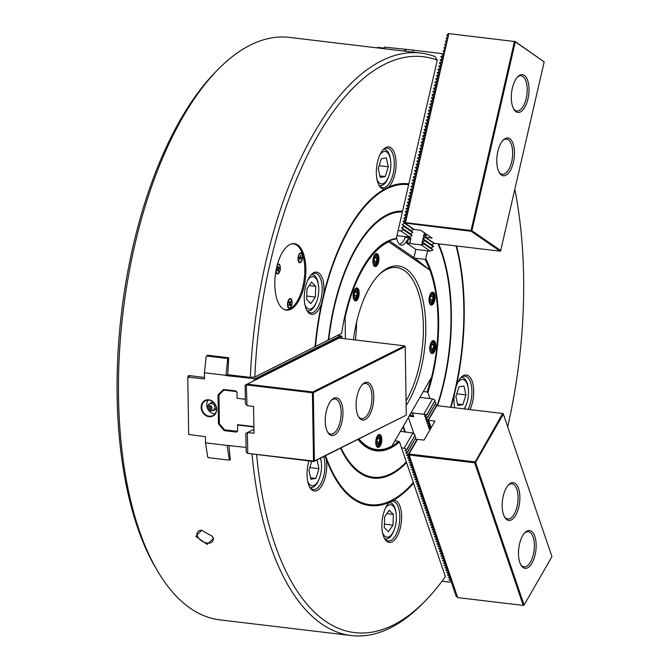 <?xml version="1.0" encoding="UTF-8"?>
<svg xmlns="http://www.w3.org/2000/svg" width="669" height="669" viewBox="0 0 669 669"><rect width="100%" height="100%" fill="white"/><g stroke="black" fill="none" stroke-linecap="round" stroke-linejoin="round"><path stroke-width="1" d="M413.877 433.721L408.366 417.531M409.144 416.177L413.735 416.72A14.166 6.406 96.8 0 0 413.3 416.059L411.142 415.8L409.478 414.763M384.349 47.131L413.25 50.108L384.349 47.131L383.989 48.695M399.652 244.394L402.83 242.002A14.166 6.406 96.8 0 0 405.046 237.503L410.933 238.206L409.704 243.533L406.267 242.839L415.834 249.412L430.242 251.134L421.177 244.904L409.704 243.533M207.131 355.866A293.298 132.688 -83.2 0 1 207.181 355.206L228.739 357.781A293.298 132.688 96.8 0 0 228.673 358.726A293.298 132.688 96.8 0 0 227.811 374.255L228.188 374.749L250.34 377.383A293.298 132.688 96.8 0 1 381.589 60.779A293.298 132.688 96.8 0 1 420.784 53.077A293.298 132.688 96.8 0 1 435.059 56.572L437.267 60.118L408.851 183.858L408.065 184.209L408.65 184.728L402.596 211.07L401.818 211.429L402.395 211.948L396.299 238.515L395.555 239.117A106.254 48.068 96.8 0 0 387.987 241.308A106.254 48.068 96.8 0 0 375.284 250.532M188.441 376.697A293.298 132.688 -83.2 0 1 188.482 375.526L204.505 377.441M420.784 53.077L289.451 37.414A293.298 132.688 96.8 0 0 250.256 45.116A293.298 132.688 96.8 0 0 217.81 69.693L215.284 72.277A289.978 131.191 96.8 0 0 156.086 568.55L157.934 571.652A293.298 132.688 96.8 0 0 219.967 619.887L351.3 635.55A293.298 132.688 96.8 0 0 422.942 603.271L425.467 600.687A289.978 131.191 96.8 0 0 445.378 576.67L413.551 483.169L412.756 482.759M217.81 69.693A293.298 132.688 96.8 0 0 157.934 571.652M252.037 454.159A293.298 132.688 96.8 0 0 351.3 635.55M229.325 459.837L230.345 459.954A293.298 132.688 -83.2 0 1 230.253 459.085A293.298 132.688 -83.2 0 1 228.974 445.37M195.841 536.396L207.131 544.399L213.486 538.503L212.474 536.496L201.67 530.224L195.841 536.396M202.013 530.249A8.856 5.419 -150.1 0 0 197.422 532.273A8.856 5.419 -150.1 0 0 199.153 538.813A8.856 5.419 -150.1 0 0 207.273 543.077A8.856 5.419 -150.1 0 0 212.775 541.112A8.856 5.419 -150.1 0 0 212.249 536.162M289.844 244.536A33.483 15.144 96.8 0 0 274.9 279.935A33.483 15.144 96.8 0 0 286.391 310.148A33.483 15.144 96.8 0 0 305.399 278.697A33.483 15.144 96.8 0 0 294.318 243.658A33.483 15.144 96.8 0 0 289.844 244.536M313.794 272.684A21.249 9.617 96.8 0 0 311.445 274.466A21.249 9.617 96.8 0 0 307.104 310.834A21.249 9.617 96.8 0 0 321.63 303.4L323.612 294.745A21.249 9.617 96.8 0 0 313.794 272.684M306.737 310.173A19.919 9.015 96.8 0 0 310.583 312.866A19.919 9.015 96.8 0 0 321.889 294.151A19.919 9.015 96.8 0 0 315.3 273.303A19.919 9.015 96.8 0 0 312.64 273.83A19.919 9.015 96.8 0 0 310.934 275.018M402.395 211.948A133.482 60.386 96.8 0 0 328.755 339.852L341.683 333.363A106.915 48.369 96.8 0 1 375.535 250.273A106.915 48.369 96.8 0 1 396.299 238.515M413.944 257.665L415.834 249.412M410.933 238.206A14.166 6.406 -83.2 0 1 410.523 239.293L408.366 239.034L406.744 240.748A14.166 6.406 -83.2 0 1 401.308 245.122A14.166 6.406 -83.2 0 1 396.608 237.169M383.37 535.877A21.249 9.617 96.8 0 0 384.75 538.921A21.249 9.617 96.8 0 0 400.488 527.197A21.249 9.617 96.8 0 0 393.548 500.186L389.333 502.302A21.249 9.617 96.8 0 0 389.082 502.553A21.249 9.617 96.8 0 0 383.37 535.877M384.382 538.261A19.919 9.015 96.8 0 0 388.221 540.953A19.919 9.015 96.8 0 0 399.535 522.238A19.919 9.015 96.8 0 0 392.946 501.39A19.919 9.015 96.8 0 0 388.572 503.105M357.932 439.382A106.915 48.369 96.8 0 0 399.493 441.875L398.732 441.289A106.254 48.068 96.8 0 1 391.214 446.675A106.254 48.068 96.8 0 1 358.032 439.332M394.944 440.838L398.732 441.289M376.488 446.131A6.088 2.751 96.8 0 0 377.651 446.934A6.088 2.751 96.8 0 0 381.104 441.214A6.088 2.751 96.8 0 0 379.097 434.85A6.088 2.751 96.8 0 0 377.776 435.36M376.187 445.412A6.531 2.952 96.8 0 0 376.614 446.348A6.531 2.952 96.8 0 0 380.51 445.387A6.531 2.952 96.8 0 0 381.506 437.024A6.531 2.952 96.8 0 0 377.943 435.176A6.531 2.952 96.8 0 0 376.187 445.412M358.885 438.906A105.585 47.767 96.8 0 0 391.975 445.997L391.214 446.675M429.766 303.826A6.088 2.751 96.8 0 0 430.928 304.629A6.088 2.751 96.8 0 0 434.139 300.297A6.088 2.751 96.8 0 0 432.366 292.537A6.088 2.751 96.8 0 0 431.045 293.055M434.716 300.473A6.531 2.952 96.8 0 0 434.398 293.624A6.531 2.952 96.8 0 0 431.212 292.863A6.531 2.952 96.8 0 0 429.883 304.044A6.531 2.952 96.8 0 0 434.716 300.473M431.806 341.516A6.088 2.751 -83.2 0 1 433.127 341.006A6.088 2.751 -83.2 0 1 434.808 342.879A6.088 2.751 -83.2 0 1 434.683 349.586A6.088 2.751 -83.2 0 1 431.689 353.09A6.088 2.751 -83.2 0 1 430.527 352.287M435.377 342.62A6.531 2.952 -83.2 0 1 434.683 351.267A6.531 2.952 -83.2 0 1 430.644 352.504A6.531 2.952 -83.2 0 1 431.973 341.324A6.531 2.952 -83.2 0 1 435.377 342.62M387.987 241.308L429.891 270.192A105.585 47.767 -83.2 0 1 431.572 377.232L391.975 445.997M429.891 270.192L415.658 258.844L389.316 240.748M374.933 254.496A6.088 2.751 -83.2 0 1 376.254 253.986A6.088 2.751 -83.2 0 1 378.269 260.358A6.088 2.751 -83.2 0 1 374.807 266.078A6.088 2.751 -83.2 0 1 373.645 265.267M373.252 258.242A6.531 2.952 -83.2 0 1 375.1 254.312A6.531 2.952 -83.2 0 1 378.662 256.16A6.531 2.952 -83.2 0 1 377.667 264.531A6.531 2.952 -83.2 0 1 373.77 265.484A6.531 2.952 -83.2 0 1 373.252 258.242M353.868 299.62A6.088 2.751 96.8 0 0 355.03 300.423A6.088 2.751 96.8 0 0 358.492 294.703A6.088 2.751 96.8 0 0 356.477 288.339A6.088 2.751 96.8 0 0 355.665 288.498A6.088 2.751 96.8 0 0 355.155 288.849M356.05 288.113A6.531 2.952 96.8 0 0 355.323 288.665A6.531 2.952 96.8 0 0 353.993 299.837A6.531 2.952 96.8 0 0 358.969 295.556A6.531 2.952 96.8 0 0 356.05 288.113M388.773 241.935A105.585 47.767 96.8 0 0 345.087 317.808L345.413 338.798M406.133 405.514A79.243 35.85 96.8 0 0 424.572 309.504A79.243 35.85 96.8 0 0 387.777 268.06A79.243 35.85 96.8 0 0 379.014 274.7A79.243 35.85 96.8 0 0 353.466 339.752M406.066 400.923A77.479 35.047 96.8 0 0 423.042 318.26A77.479 35.047 96.8 0 0 396.592 267.55A77.479 35.047 96.8 0 0 386.239 269.582A77.479 35.047 96.8 0 0 378.336 275.402M355.448 339.994A77.479 35.047 96.8 0 0 356.56 322.182M214.097 402.972L212.282 401.935L212.742 401.701M212.282 401.935L209.757 403.767M212.918 410.34L213.436 410.632L216.43 408.466M213.436 410.632L216.447 408.717M210.417 408.675A1.054 0.895 63.3 0 1 209.481 406.811M210.61 407.254A1.054 0.895 63.3 0 1 210.35 408.717A1.054 0.895 63.3 0 1 209.405 406.836A1.054 0.895 63.3 0 1 210.61 407.254M211.529 406.576A2.383 2.04 63.3 0 1 210.183 410.097A2.383 2.04 63.3 0 1 207.917 406.66A2.383 2.04 63.3 0 1 211.529 406.576M207.716 457.002L205.534 442.845L227.092 445.412L229.283 459.578L228.781 460.105L208.402 457.671L207.716 457.002M253.869 426.613L237.595 424.664L237.62 430.334A1.99 1.706 63.3 0 1 235.881 432.049L224.416 430.677A0.661 0.569 63.3 0 1 223.998 430.443L218.612 424.037A0.661 0.569 63.3 0 1 218.437 423.561L217.985 395.203A0.661 0.569 -116.7 0 1 218.153 394.769L223.354 389.626A0.661 0.569 -116.7 0 1 223.764 389.483L235.237 390.855A1.99 1.706 -116.7 0 1 237.027 392.987L237.11 398.289L245.322 399.268M204.43 372.758L225.988 375.334L227.703 359.22L227.184 358.459L206.805 356.033L206.144 356.644L204.43 372.758L204.53 378.913L187.772 377.132L188.675 434.474L187.772 377.132M206.805 356.033L208.201 355.331M227.184 358.459L228.589 357.756M227.703 359.22L228.673 358.726M225.988 375.334L228.054 374.565M201.754 407.287A8.304 7.091 -116.7 0 0 212.834 415.583A8.304 7.091 -116.7 0 0 215.443 404.988A8.304 7.091 -116.7 0 0 205.383 400.748A8.304 7.091 -116.7 0 0 201.754 407.287M201.16 407.346A8.747 7.468 -116.7 0 0 212.884 416.051A8.747 7.468 -116.7 0 0 212.658 401.408A8.747 7.468 -116.7 0 0 201.16 407.346M208.143 400.095A8.304 7.091 -116.7 0 0 206.688 404.812A8.304 7.091 -116.7 0 0 215 413.76M324.967 455.932L326.196 458.917A21.249 9.617 -83.2 0 1 317.215 490.419A21.249 9.617 -83.2 0 1 309.881 487.484A21.249 9.617 -83.2 0 1 308.969 460.949M323.729 456.551A19.919 9.015 -83.2 0 1 316.019 488.989A19.919 9.015 -83.2 0 1 313.351 489.516A19.919 9.015 -83.2 0 1 309.513 486.823M432.191 350.188L430.97 348.95L431.087 345.798L432.433 343.883L433.654 345.12L433.529 348.273L432.191 350.188M431.722 344.895L433.654 345.12M431.003 347.972L433.529 348.273M430.501 352.237A5.536 2.5 96.8 0 0 431.062 352.463A5.536 2.5 96.8 0 0 433.596 349.845L433.788 349.318A4.382 1.982 96.8 0 0 434.29 345.162A4.382 1.982 96.8 0 0 431.154 344.017A4.382 1.982 96.8 0 0 431.154 351.049A4.382 1.982 96.8 0 0 433.788 349.318M434.29 345.162L434.214 344.602A5.536 2.5 96.8 0 0 432.375 341.466A5.536 2.5 96.8 0 0 431.773 341.558M376.772 258.109L376.655 261.261L375.317 263.176L374.096 261.93L374.214 258.778L375.552 256.863L376.772 258.109L374.849 257.874M374.13 260.96L376.655 261.261M377.416 258.15A4.382 1.982 96.8 0 0 374.581 256.511A4.382 1.982 96.8 0 0 373.779 263.226A4.382 1.982 96.8 0 0 376.915 262.307A4.382 1.982 96.8 0 0 377.467 259.488A4.382 1.982 96.8 0 0 377.416 258.15L377.341 257.59A5.536 2.5 96.8 0 0 375.501 254.454A5.536 2.5 96.8 0 0 374.899 254.538M373.62 265.217A5.536 2.5 96.8 0 0 374.188 265.442A5.536 2.5 96.8 0 0 376.714 262.833L376.915 262.307M381.305 158.779L386.314 157.909L388.279 166.798L385.235 176.557L380.226 177.427L378.261 168.538L381.305 158.779M379.139 165.711L388.279 166.798M379.892 175.922L385.235 176.557M379.181 185.447A18.264 8.262 96.8 0 0 380.126 185.681A18.264 8.262 96.8 0 0 388.463 177.068L388.798 176.19A16.349 7.392 96.8 0 0 390.646 160.685A16.349 7.392 96.8 0 0 384.207 151.47A16.349 7.392 96.8 0 0 379.858 154.915M390.646 160.685L390.529 159.749A18.264 8.262 96.8 0 0 384.449 149.421A18.264 8.262 96.8 0 0 383.479 149.43M376.956 179.259A16.349 7.392 96.8 0 0 388.798 176.19M502.653 413.484L436.715 405.606L502.653 413.484L474.689 462.806L409.127 454.979L408.625 454.402M435.31 404.252L436.899 405.289L428.603 419.697L425.459 418.853L427.792 417.305L424.648 416.461L426.881 414.638L411.101 412.79M436.882 405.64L428.603 419.697M427.441 420.542L429.03 422.373M428.252 422.942L429.849 424.765M429.063 425.333L430.66 427.157M428.461 420.266L434.984 421.136L424.062 440.093L417.448 439.399L409.027 454.025L474.789 461.869M428.612 420.375L431.137 427.809M429.883 427.725L430.669 428.628M503.397 414.036L475.542 462.421L524.086 605.035L551.95 556.65L503.155 413.534M519.813 562.453A19.033 8.613 96.8 0 0 521.042 565.188A19.033 8.613 96.8 0 0 532.399 562.386A19.033 8.613 96.8 0 0 535.309 538.001A19.033 8.613 96.8 0 0 524.922 532.608A19.033 8.613 96.8 0 0 519.813 562.453M520.674 564.527A17.712 8.011 96.8 0 0 524.044 566.86A17.712 8.011 96.8 0 0 534.096 550.219A17.712 8.011 96.8 0 0 528.242 531.688A17.712 8.011 96.8 0 0 524.421 533.16M504.384 516.669A17.712 8.011 96.8 0 0 507.754 519.002A17.712 8.011 96.8 0 0 517.806 502.369A17.712 8.011 96.8 0 0 511.952 483.829A17.712 8.011 96.8 0 0 508.122 485.301M503.523 514.603A19.033 8.613 96.8 0 0 504.752 517.329A19.033 8.613 96.8 0 0 516.108 514.528A19.033 8.613 96.8 0 0 519.019 490.143A19.033 8.613 96.8 0 0 508.632 484.749A19.033 8.613 96.8 0 0 503.523 514.603M341.031 447.862A133.482 60.386 96.8 0 0 391.432 473.485A133.482 60.386 96.8 0 0 406.326 461.945L401.534 447.879L404.185 448.197L406.794 449.518L404.996 450.588L407.705 452.185L405.815 452.98L408.516 454.586L409.027 454.025M475.542 462.421L475.04 462.371M524.086 605.035L523.242 605.42L457.671 597.593L455.656 595.627L456.007 594.574M408.709 454.259L416.812 440.177L415.558 438.555M417.448 439.399L416.728 439.918M408.516 454.586L406.627 455.372L409.52 456.659M409.461 456.76L407.923 454.828M409.336 456.977L407.438 457.763L410.331 459.051M410.273 459.151L408.742 457.22M410.147 459.369L408.257 460.155L411.151 461.443M411.092 461.543L409.553 459.611M410.967 461.761L409.068 462.547L411.962 463.834M411.903 463.935L410.373 462.011M411.778 464.152L409.888 464.947L412.773 466.226M412.714 466.326L411.184 464.403M412.589 466.544L410.699 467.338L413.593 468.618M413.534 468.718L411.995 466.795M413.409 468.936L411.51 469.73L414.404 471.009M414.345 471.11L412.815 469.186M414.22 471.336L412.33 472.122L415.223 473.409M415.165 473.51L413.626 471.578M415.039 473.727L413.141 474.513L416.034 475.801M415.976 475.902L414.446 473.97M415.85 476.119L413.96 476.905L416.846 478.193M416.787 478.293L415.257 476.361M416.662 478.511L414.772 479.297L417.665 480.585M417.607 480.685L416.068 478.761M417.481 480.902L415.583 481.697L418.476 482.976M418.418 483.077L416.887 481.153M418.292 483.294L416.402 484.088L419.296 485.368M419.237 485.468L417.699 483.545M419.112 485.686L417.213 486.48L420.107 487.76M420.048 487.86L418.518 485.937M419.923 488.086L418.033 488.872L420.918 490.16M420.86 490.26L419.329 488.328M420.734 490.477L418.844 491.263L421.738 492.551M421.679 492.652L420.14 490.72M421.554 492.869L419.655 493.655L422.549 494.943M422.49 495.043L420.96 493.112M422.365 495.261L420.475 496.047L423.368 497.335M423.31 497.435L421.771 495.512M423.184 497.652L421.286 498.447L424.179 499.726M424.121 499.827L422.591 497.903M423.995 500.044L422.106 500.838L424.991 502.118M424.932 502.218L423.402 500.295M424.807 502.436L422.917 503.23L425.81 504.51M425.752 504.61L424.213 502.687M425.626 504.827L423.728 505.622L426.621 506.91M426.563 507.01L425.032 505.078M426.437 507.227L424.547 508.014L427.441 509.301M427.382 509.402L425.844 507.47M427.257 509.619L425.359 510.405L428.252 511.693M428.193 511.793L426.663 509.862M428.068 512.011L426.178 512.797L429.063 514.085M429.005 514.185L427.474 512.262M428.879 514.402L426.989 515.197L429.883 516.476M429.824 516.577L428.285 514.653M429.699 516.794L427.8 517.589L430.694 518.868M430.635 518.968L429.105 517.045M430.51 519.186L428.62 519.98L431.513 521.26M431.455 521.36L429.916 519.437M431.329 521.577L429.431 522.372L432.325 523.651M432.266 523.76L430.736 521.828M432.141 523.978L430.251 524.764L433.136 526.051M433.077 526.152L431.547 524.22M432.952 526.369L431.062 527.155L433.955 528.443M433.897 528.543L432.366 526.612M433.771 528.761L431.873 529.547L434.766 530.835M434.708 530.935L433.178 529.003M434.582 531.153L432.692 531.947L435.586 533.226M435.527 533.327L433.989 531.403M435.402 533.544L433.504 534.339L436.397 535.618M436.339 535.718L434.808 533.795M436.213 535.936L434.323 536.73L437.208 538.01M437.158 538.11L435.619 536.187M437.024 538.328L435.134 539.122L438.028 540.401M437.969 540.502L436.439 538.578M437.844 540.728L435.945 541.514L438.839 542.802M438.78 542.902L437.25 540.97M438.655 543.119L436.765 543.905L439.658 545.193M439.6 545.294L438.061 543.362M439.474 545.511L437.576 546.297L440.47 547.585M440.411 547.685L438.881 545.753M440.286 547.903L438.396 548.689L441.281 549.977M441.231 550.077L439.692 548.154M441.105 550.294L439.207 551.089L442.1 552.368M442.042 552.469L440.511 550.545M441.916 552.686L440.018 553.48L442.911 554.76M442.853 554.86L441.323 552.937M442.727 555.078L440.838 555.872L443.731 557.152M443.672 557.252L442.134 555.329M443.547 557.478L441.649 558.264L444.542 559.552M444.484 559.652L442.953 557.72M444.358 559.869L442.468 560.655L445.353 561.943M445.303 562.044L443.764 560.112M445.178 562.261L443.279 563.047L446.173 564.335M446.114 564.435L444.584 562.504M445.989 564.653L444.091 565.439L446.984 566.727M446.925 566.827L445.395 564.904M446.8 567.044L444.91 567.839L447.804 569.118M447.745 569.219L446.206 567.295M447.62 569.436L445.721 570.231L448.615 571.51M448.556 571.61L447.026 569.687M448.431 571.828L446.541 572.622L449.426 573.902M449.376 574.002L447.837 572.079M449.25 574.228L447.352 575.014L450.245 576.302M450.187 576.402L448.656 574.47M450.061 576.619L448.163 577.406L451.057 578.693M450.998 578.794L449.468 576.862M450.873 579.011L448.983 579.797L451.876 581.085M451.818 581.185L450.279 579.254M451.098 581.654L452.804 583.602L451.483 583.385L451.935 582.607M451.483 583.385L453.615 585.994L452.303 585.785L452.746 585.007M452.303 585.785L454.427 588.394L453.114 588.176L453.565 587.399M453.114 588.176L455.246 590.786L453.933 590.568L454.376 589.79M453.933 590.568L456.057 593.177L454.744 592.96L455.196 592.182M455.556 595.351L456.877 595.569L454.744 592.96M409.127 454.979L457.671 597.593M474.689 462.806L523.242 605.42M471.168 231.298L471.043 230.479L405.473 222.66L404.946 223.078L471.168 231.298L500.103 251.176L500.604 250.992L544.173 61.874L514.887 41.553L448.456 33.584L514.887 41.553M430.242 251.134L432.818 249.997L430.97 247.965L433.629 246.468L431.697 244.795L434.348 243.332L425.593 237.328L432.107 238.072L420.768 230.278L414.153 229.459L405.406 223.454M398.122 230.562L400.764 230.88L403.348 229.751L401.492 227.711L404.068 226.582L402.22 224.55L404.879 223.053L402.947 221.38L405.606 219.884L403.675 218.211L406.25 217.082L404.402 215.05L407.061 213.553L405.13 211.881L407.789 210.384L405.857 208.711L408.433 207.582L406.585 205.55L409.244 204.053L407.312 202.381L409.972 200.884L408.04 199.211L410.615 198.083L408.767 196.05L411.427 194.554L409.495 192.881L412.154 191.384L410.222 189.712L412.882 188.215L410.95 186.542L413.183 188.466L411.209 190.013L412.455 191.635L410.482 193.182L411.728 194.804L409.754 196.352L411 197.965L409.027 199.513L410.273 201.135L408.299 202.682L409.545 204.304L407.572 205.851L408.818 207.474L406.844 209.012L408.09 210.635L406.116 212.182L407.371 213.804L405.389 215.351L406.643 216.973L404.67 218.52L405.916 220.134L403.942 221.682L404.946 223.078M410.95 186.542L413.526 185.413L411.678 183.381L414.253 182.244L412.405 180.212L414.981 179.083L413.133 177.042L415.708 175.914L414.772 174.509L416.093 175.805L414.119 177.352L415.365 178.966L413.308 180.881L414.638 182.135L412.581 184.042L413.91 185.305L411.853 187.211M413.86 173.881L416.436 172.744L414.588 170.712L417.163 169.583L415.315 167.543L417.891 166.414L416.043 164.382L418.618 163.244L416.77 161.212L419.346 160.083L417.498 158.043L420.073 156.914L418.225 154.882L420.801 153.745L418.945 151.712L421.529 150.575L419.672 148.543L422.248 147.414L420.4 145.382L422.975 144.245L421.127 142.213L423.703 141.075L421.855 139.043L424.43 137.914L422.582 135.882L425.158 134.745L423.31 132.713L425.885 131.576L424.037 129.543L426.613 128.415L424.765 126.374L427.34 125.245L425.492 123.213L428.068 122.076L426.22 120.044L428.796 118.915L426.947 116.874L429.523 115.745L428.586 114.34L429.908 115.637L427.934 117.184L429.18 118.798L427.123 120.713L428.453 121.967L426.396 123.874L427.725 125.136L425.752 126.684L426.998 128.297L424.94 130.212L426.27 131.467L424.213 133.382L425.551 134.636L423.569 136.183L424.823 137.797L422.841 139.344L424.096 140.967L422.122 142.514L423.368 144.136L421.311 146.043L422.641 147.305L420.667 148.844L421.913 150.466L419.856 152.381L421.186 153.636L419.129 155.543L420.458 156.805L418.485 158.352L419.731 159.966L417.673 161.881L419.003 163.136L416.946 165.042L418.276 166.305L416.302 167.852L417.548 169.466L415.491 171.381L416.82 172.635L414.763 174.542M427.675 113.713L430.251 112.576L428.403 110.544L430.978 109.415L429.13 107.375L431.706 106.246L429.858 104.213L432.433 103.076L430.585 101.044L433.161 99.915L431.313 97.875L433.888 96.746L432.04 94.714L434.616 93.576L432.768 91.544L435.343 90.407L433.495 88.375L436.071 87.246L434.223 85.214L436.798 84.077L434.95 82.044L437.526 80.907L435.678 78.875L438.254 77.746L436.397 75.714L438.981 74.577L437.125 72.545L439.709 71.407L437.852 69.375L440.428 68.246L439.5 66.841L440.821 68.129L438.764 70.044L440.093 71.299L438.036 73.214L439.366 74.468L437.309 76.375L438.638 77.637L436.665 79.176L437.911 80.798L435.854 82.713L437.183 83.968L435.126 85.875L436.456 87.137L434.482 88.676L435.728 90.298L433.671 92.213L435.001 93.468L432.943 95.374L434.273 96.637L432.299 98.184L433.545 99.798L431.488 101.713L432.818 102.967L430.761 104.874L432.09 106.137L430.117 107.684L431.363 109.298L429.306 111.213L430.635 112.467L428.578 114.374M448.456 33.584L446.758 35.206L448.088 36.469L446.031 38.376L447.36 39.63L445.303 41.545L446.633 42.799L444.576 44.706L445.905 45.969L443.848 47.875L445.178 49.13L443.121 51.045L444.45 52.299L442.393 54.206L443.723 55.468L441.665 57.375L443.003 58.629L441.022 60.177L442.276 61.799L440.219 63.706L441.548 64.968L439.491 66.875M405.473 222.66L448.815 33.918M471.043 230.479L514.386 41.746M515.247 41.996L471.904 230.738L471.402 230.922M527.958 98.887A19.033 8.613 96.8 0 0 527.055 78.925A19.033 8.613 96.8 0 0 517.764 76.718A19.033 8.613 96.8 0 0 513.876 109.298A19.033 8.613 96.8 0 0 527.958 98.887M513.516 108.637A17.712 8.011 96.8 0 0 516.886 110.97A17.712 8.011 96.8 0 0 526.235 98.368A17.712 8.011 96.8 0 0 521.084 75.806A17.712 8.011 96.8 0 0 517.254 77.278M498.974 171.975A17.712 8.011 96.8 0 0 502.344 174.308A17.712 8.011 96.8 0 0 511.693 161.706A17.712 8.011 96.8 0 0 506.533 139.135A17.712 8.011 96.8 0 0 502.712 140.607M513.416 162.224A19.033 8.613 96.8 0 0 512.513 142.263A19.033 8.613 96.8 0 0 503.222 140.055A19.033 8.613 96.8 0 0 499.333 172.635A19.033 8.613 96.8 0 0 513.416 162.224M434.34 243.332L500.103 251.176M471.904 230.738L500.838 250.616M514.804 41.294L544.173 61.874M425.593 237.328L424.263 236.065L426.078 233.933M425.735 237.311L426.454 234.183M406.284 414.83L405.213 346.567L313.318 392.695L314.397 460.958L405.707 415.399L313.82 461.526L313.502 461.041L247.446 453.339L246.15 451.684L245.858 433.37L247.405 432.559L247.731 453.197M313.82 461.526L247.446 453.339M314.397 460.958L313.953 461.317M247.405 432.559L253.977 433.219L253.551 406.476L246.986 405.565L246.368 384.558L245.105 385.227L245.389 403.532L246.986 405.565M253.911 429.297L247.605 432.458M333.814 398.256A19.033 8.613 96.8 0 0 331.715 399.853A19.033 8.613 96.8 0 0 327.827 432.433A19.033 8.613 96.8 0 0 342.327 419.948A19.033 8.613 96.8 0 0 333.814 398.256M327.459 431.773A17.712 8.011 96.8 0 0 330.829 434.106A17.712 8.011 96.8 0 0 340.889 417.473A17.712 8.011 96.8 0 0 335.027 398.933A17.712 8.011 96.8 0 0 332.66 399.401A17.712 8.011 96.8 0 0 331.205 400.405M358.291 416.294A17.712 8.011 96.8 0 0 361.67 418.627A17.712 8.011 96.8 0 0 371.721 401.994A17.712 8.011 96.8 0 0 365.859 383.454A17.712 8.011 96.8 0 0 363.493 383.922A17.712 8.011 96.8 0 0 362.038 384.934M364.655 382.777A19.033 8.613 96.8 0 0 362.548 384.374A19.033 8.613 96.8 0 0 358.659 416.954A19.033 8.613 96.8 0 0 373.16 404.469A19.033 8.613 96.8 0 0 364.655 382.777M405.213 346.567L404.611 345.856L339.041 338.037L247.154 384.157L312.724 391.984L312.423 392.778L246.66 384.934M247.154 384.157L246.368 384.558M313.318 392.695L312.866 392.41M313.502 461.041L312.423 392.778M404.611 345.856L312.724 391.984M299.252 257.272L300.548 257.431L300.824 255.458L300.406 255.558M300.824 255.458L300.155 257.339L299.277 257.139L299.152 258.017L300.03 258.217L299.754 260.191L300.03 258.259M299.26 257.231L300.155 257.339M299.244 257.322L301.435 257.632L301.309 258.51L300.423 258.309M299.62 262.189A4.424 2.007 -83.2 0 1 299.469 262.181A4.424 2.007 -83.2 0 1 299.377 262.173A4.424 2.007 -83.2 0 1 298.533 261.454A4.424 2.007 -83.2 0 1 298.065 260.082M298.65 255.106A4.424 2.007 -83.2 0 1 299.436 253.877A4.424 2.007 -83.2 0 1 300.523 253.392A4.424 2.007 -83.2 0 1 300.665 253.426M299.67 262.206A4.424 2.007 -83.2 0 1 298.315 257.481A4.424 2.007 -83.2 0 1 300.816 253.426A4.424 2.007 -83.2 0 1 302.279 258.058A4.424 2.007 -83.2 0 1 299.771 262.223A4.424 2.007 -83.2 0 1 299.67 262.206M301.435 257.632L300.548 257.431M289.309 304.094L290.405 305.307L290.714 304.596L289.894 304.345M289.351 303.341L290.087 303.433L290.714 304.596M289.786 304.144L289.1 305.75L288.824 305.24L289.501 303.634L288.883 302.472L289.184 301.761L289.811 302.915L290.488 301.309L290.764 301.828L290.237 301.911M289.075 302.831L289.811 302.915M288.155 300.816A4.424 2.007 -83.2 0 1 288.941 299.587A4.424 2.007 -83.2 0 1 290.028 299.102A4.424 2.007 -83.2 0 1 290.17 299.127M289.125 307.899A4.424 2.007 -83.2 0 1 288.975 307.891A4.424 2.007 -83.2 0 1 288.038 307.163A4.424 2.007 -83.2 0 1 287.561 305.792M288.406 300.958A4.424 2.007 -83.2 0 1 290.321 299.135A4.424 2.007 -83.2 0 1 291.784 303.768A4.424 2.007 -83.2 0 1 289.267 307.924A4.424 2.007 -83.2 0 1 287.795 305.432A4.424 2.007 -83.2 0 1 288.406 300.958M290.087 303.433L290.764 301.828M277.76 268.453A2.216 0.903 173.7 0 1 278.137 268.428L279.19 268.403L279.098 267.6L278.195 268.411L277.995 266.605L277.593 266.964L277.794 268.771L276.891 269.582L276.974 270.385L277.878 269.574L278.078 271.38L278.48 271.02L278.02 270.82M277.016 269.473L277.878 269.574M277.418 269.114L278.279 269.214L278.48 271.02M279.19 268.403L278.279 269.214M277.744 268.361L278.195 268.411M277.367 273.362A4.424 2.007 -83.2 0 1 277.217 273.353A4.424 2.007 -83.2 0 1 276.28 272.626A4.424 2.007 -83.2 0 1 275.845 271.438A4.984 2.25 -83.2 0 0 277.451 273.939A4.984 2.25 -83.2 0 0 280.278 269.264A4.984 2.25 -83.2 0 0 278.63 264.046A4.984 2.25 -83.2 0 0 277.342 264.665M277.259 264.974A4.424 2.007 -83.2 0 1 278.271 264.564A4.424 2.007 -83.2 0 1 278.413 264.589M277.108 265.551A4.424 2.007 -83.2 0 1 278.563 264.598A4.424 2.007 -83.2 0 1 280.043 267.19A4.424 2.007 -83.2 0 1 277.51 273.387A4.424 2.007 -83.2 0 1 276.004 270.535M304.863 304.462A16.349 7.392 96.8 0 0 316.705 301.393A16.349 7.392 96.8 0 0 318.553 285.897L318.436 284.961A18.264 8.262 96.8 0 0 314.999 276.021A18.264 8.262 96.8 0 0 312.356 274.625A18.264 8.262 96.8 0 0 311.386 274.633M307.088 310.65A18.264 8.262 96.8 0 0 308.033 310.893A18.264 8.262 96.8 0 0 316.37 302.279L316.705 301.393M318.553 285.897A16.349 7.392 96.8 0 0 315.475 277.894A16.349 7.392 96.8 0 0 307.765 280.127M306.619 299.403L307.012 288.69L311.57 282.159L315.735 286.349L315.333 297.061L310.784 303.592L306.619 299.403M309.195 285.563L315.735 286.349M306.745 296.041L315.333 297.061M464.069 408.859A16.349 7.392 96.8 0 0 466.435 404.277A16.349 7.392 96.8 0 0 466.97 402.721A16.349 7.392 96.8 0 0 468.283 388.773L468.175 387.836A18.264 8.262 96.8 0 0 462.095 377.5A18.264 8.262 96.8 0 0 461.117 377.517M464.353 408.893A18.264 8.262 96.8 0 0 466.109 405.155L466.435 404.277M468.283 388.773A16.349 7.392 96.8 0 0 457.504 383.002M458.942 386.866L463.952 385.996L465.917 394.886L462.873 404.645L457.872 405.514L455.898 396.625L458.942 386.866M456.785 393.798L465.917 394.886M457.537 404.009L462.873 404.645M384.734 538.737A18.264 8.262 96.8 0 0 385.678 538.98A18.264 8.262 96.8 0 0 394.016 530.366L394.342 529.48A16.349 7.392 96.8 0 0 396.19 513.984A16.349 7.392 96.8 0 0 385.411 508.214M396.19 513.984L396.081 513.048A18.264 8.262 96.8 0 0 390.002 502.712A18.264 8.262 96.8 0 0 389.024 502.72M382.509 532.549A16.349 7.392 96.8 0 0 394.342 529.48M392.979 525.148L388.421 531.679L384.265 527.49L384.658 516.777L389.216 510.246L393.372 514.436L392.979 525.148L384.391 524.128M386.833 513.65L393.372 514.436M309.864 487.3A18.264 8.262 96.8 0 0 310.809 487.542A18.264 8.262 96.8 0 0 319.146 478.92L319.481 478.042A16.349 7.392 96.8 0 0 321.329 462.547A16.349 7.392 96.8 0 0 320.367 458.24M321.329 462.547L321.212 461.61A18.264 8.262 96.8 0 0 320.551 458.148M307.64 481.111A16.349 7.392 96.8 0 0 319.481 478.042M317.031 459.912L318.962 468.651L315.919 478.41L310.909 479.28L308.944 470.391L311.779 461.284M309.822 467.564L318.962 468.651M310.575 477.775L315.919 478.41M378.194 444.024L376.948 442.861L377.032 439.725L378.353 437.735L379.599 438.897L379.524 442.033L378.194 444.024M376.982 441.732L379.524 442.033M377.734 438.672L379.599 438.897M376.463 446.081A5.536 2.5 96.8 0 0 377.032 446.307A5.536 2.5 96.8 0 0 379.557 443.689L379.758 443.162A4.382 1.982 96.8 0 0 380.251 439.006A4.382 1.982 96.8 0 0 377.349 437.476A4.382 1.982 96.8 0 0 376.647 444.141A4.382 1.982 96.8 0 0 379.758 443.162M380.251 439.006L380.184 438.446A5.536 2.5 96.8 0 0 378.345 435.31A5.536 2.5 96.8 0 0 377.742 435.402M432.868 296.593L432.793 299.729L431.472 301.711L430.226 300.557L430.301 297.412L431.63 295.43L432.868 296.593L431.003 296.367M430.251 299.428L432.793 299.729M429.741 303.776A5.536 2.5 96.8 0 0 430.301 304.002A5.536 2.5 96.8 0 0 432.835 301.385L433.027 300.858A4.382 1.982 96.8 0 0 433.529 296.702A4.382 1.982 96.8 0 0 430.368 295.606A4.382 1.982 96.8 0 0 430.435 302.631A4.382 1.982 96.8 0 0 433.027 300.858M433.529 296.702L433.453 296.141A5.536 2.5 96.8 0 0 431.614 293.005A5.536 2.5 96.8 0 0 431.012 293.097M354.411 293.214L355.732 291.224L356.978 292.386L356.903 295.522L355.574 297.513L354.336 296.35L354.411 293.214M354.361 295.221L356.903 295.522M355.114 292.161L356.978 292.386M357.631 292.495A4.382 1.982 96.8 0 0 354.804 290.864A4.382 1.982 96.8 0 0 354.001 297.58A4.382 1.982 96.8 0 0 357.137 296.651A4.382 1.982 96.8 0 0 357.689 293.716A4.382 1.982 96.8 0 0 357.631 292.495L357.564 291.935A5.536 2.5 96.8 0 0 355.724 288.807A5.536 2.5 96.8 0 0 355.122 288.891M353.842 299.57A5.536 2.5 96.8 0 0 354.411 299.796A5.536 2.5 96.8 0 0 356.937 297.187L357.137 296.651M337.82 335.303L342.035 336.231L342.068 338.397M342.035 336.231L341.892 338.372M328.755 339.852L327.86 339.877M408.65 184.728A161.145 72.904 96.8 0 0 315.5 346.509L328.328 340.069A134.369 60.787 96.8 0 1 386.523 214.992A134.369 60.787 96.8 0 1 402.596 211.07M315.5 346.509L314.606 346.534M437.267 60.118A289.978 131.191 96.8 0 0 254.83 376.956L315.074 346.718A162.032 73.306 96.8 0 1 321.63 303.4M254.83 376.956L250.34 377.383M341.859 336.315L338.924 336.39L340.496 337L337.377 337.168L338.773 337.87L335.838 337.937L337.41 338.547L334.299 338.715L335.687 339.417L332.752 339.484L334.324 340.103L331.214 340.262L332.786 340.872L329.666 341.039L331.063 341.734L328.128 341.809L329.7 342.419L326.589 342.587L327.986 343.281L325.042 343.356L326.614 343.966L323.503 344.134L324.9 344.828L321.965 344.903L323.353 345.605L320.418 345.681L321.814 346.383L318.879 346.45L320.451 347.06L317.34 347.228L318.728 347.93L315.793 347.997L317.365 348.616L314.254 348.775L315.651 349.477L312.707 349.544L314.279 350.163L311.169 350.322L312.741 350.932L309.63 351.1L311.026 351.794L308.083 351.869L309.655 352.479L306.544 352.647L307.941 353.341L305.005 353.416L306.578 354.026L303.458 354.194L304.855 354.888L301.92 354.963L303.492 355.574L300.381 355.741L301.769 356.443L298.834 356.51L300.406 357.129L297.295 357.288L298.692 357.99L295.748 358.057L297.32 358.676L294.209 358.835L295.782 359.445L292.671 359.613L294.067 360.307L291.124 360.382L292.696 360.992L289.585 361.16L290.982 361.854L288.046 361.929L289.618 362.539L286.499 362.707L287.896 363.401L284.961 363.476L286.533 364.087L283.422 364.254L284.81 364.956L281.875 365.023L283.447 365.634L280.336 365.801L281.733 366.503L278.789 366.57L280.361 367.189L277.25 367.348L278.822 367.958L275.712 368.126L277.108 368.82L274.165 368.895L275.737 369.505L272.626 369.673L274.022 370.367L271.087 370.442L272.659 371.052L269.54 371.22L270.937 371.914L268.001 371.989L269.574 372.6L266.463 372.767L267.851 373.469L264.916 373.536L266.488 374.147L263.377 374.314L264.773 375.016L261.83 375.083L263.402 375.702L260.291 375.861L261.863 376.471L258.752 376.639L260.149 377.333L257.205 377.408L258.778 378.018L255.667 378.186L257.063 378.88L225.997 375.602M340.496 337L340.513 338.213M340.312 337.092L340.337 338.188M205.534 442.845L205.433 436.69L188.675 434.474M227.092 445.412L246.083 447.41M237.537 425.032L253.877 426.981M254.153 380.644L254.128 378.955M187.964 376.94L190.331 375.752M229.283 459.578L230.253 459.085M228.781 460.105L230.278 459.352M237.896 424.857L253.869 426.763M419.965 397.394L432.567 398.9L435.176 400.229L426.881 414.638M432.567 398.9L423.828 414.069M434.49 401.86L435.996 402.621L427.7 417.03M435.176 400.229L426.973 414.914M436.807 405.013L428.511 419.421M435.996 402.621L427.792 417.305M428.469 421.729L426.278 421.244L427.943 420.182M429.281 424.121L427.09 423.636L428.754 422.574M430.1 426.513L427.901 426.028L429.573 424.966M430.527 428.871L428.72 428.428L430.384 427.357M413.735 416.72L412.363 412.698M413.3 416.059L412.229 412.924M429.824 430.092L429.364 428.754M429.189 428.227L428.553 426.362M428.369 425.835L427.734 423.962M427.558 423.444L426.922 421.57M426.747 421.052L426.103 419.179M425.927 418.66L425.292 416.787M425.116 416.269L424.481 414.395M406.794 449.518L415.089 435.109L412.915 433.027L400.438 431.296M404.185 448.197L412.915 433.027M407.613 451.918L415.909 437.509L414.738 436.163M406.894 449.794L415.089 435.109M408.425 454.31L416.72 439.901M407.705 452.185L415.909 437.509M451.692 581.403L449.794 582.189L442.017 581.261M405.757 462.195L406.551 462.605L413.325 482.516A161.145 72.904 96.8 0 1 391.934 500.195L391.265 500.537A161.589 73.105 96.8 0 1 349.026 495.712M403.348 229.751L411.962 235.664L409.838 237.11L396.951 235.655M400.764 230.88L409.838 237.11M404.068 226.582L412.689 232.503L410.565 233.941L411.962 235.664M401.492 227.711L410.565 233.941M403.432 229.383L412.045 235.304M404.795 223.413L413.417 229.333L411.293 230.78L412.689 232.503M402.22 224.55L411.293 230.78M404.151 226.214L412.773 232.135M402.947 221.38L403.867 222.008M403.675 218.211L404.594 218.838M404.402 215.05L405.322 215.677M405.13 211.881L406.041 212.508M405.857 208.711L406.769 209.338M406.585 205.55L407.496 206.177M407.312 202.381L408.224 203.008M408.04 199.211L408.951 199.839M408.767 196.05L409.679 196.678M409.495 192.881L410.406 193.508M410.222 189.712L411.134 190.339M411.678 183.381L412.589 184.008M412.405 180.212L413.317 180.839M413.133 177.042L414.044 177.67M414.588 170.712L415.499 171.339M415.315 167.543L416.227 168.17M416.043 164.382L416.954 165.009M416.77 161.212L417.682 161.839M417.498 158.043L418.409 158.67M418.225 154.882L419.137 155.509M418.945 151.712L419.864 152.34M419.672 148.543L420.592 149.17M420.4 145.382L421.319 146.009M421.127 142.213L422.047 142.84M421.855 139.043L422.775 139.67M422.582 135.882L423.502 136.509M423.31 132.713L424.221 133.34M424.037 129.543L424.949 130.171M424.765 126.374L425.676 127.01M425.492 123.213L426.404 123.84M426.22 120.044L427.131 120.671M426.947 116.874L427.859 117.51M428.403 110.544L429.314 111.171M429.13 107.375L430.042 108.002M429.858 104.213L430.769 104.841M430.585 101.044L431.497 101.671M431.313 97.875L432.224 98.502M432.04 94.714L432.952 95.341M432.768 91.544L433.679 92.171M433.495 88.375L434.407 89.002M434.223 85.214L435.134 85.841M434.95 82.044L435.862 82.672M435.678 78.875L436.589 79.502M436.397 75.714L437.317 76.341M437.125 72.545L438.044 73.172M437.852 69.375L438.772 70.002M438.58 66.206L441.289 65.169M441.155 65.077L439.307 63.045L442.017 62M439.307 63.045L440.227 63.672M441.883 61.908L440.035 59.875L442.744 58.83M440.035 59.875L440.955 60.503M442.61 58.747L440.762 56.706L443.472 55.669M440.762 56.706L441.682 57.342M442.401 54.172L441.49 53.545L413.367 50.192L412.915 52.14M443.338 55.577L441.49 53.545M384.123 48.118L377.734 47.357L377.6 47.925M377.734 47.357L377.316 47.892M405.013 49.615L404.661 51.153M405.916 49.707L405.556 51.262M384.625 47.181L384.274 48.728M432.818 249.997L424.205 244.076L421.177 244.904M433.545 246.836L424.932 240.915L421.905 241.735L424.205 244.076M430.97 247.965L421.905 241.735M432.902 249.637L424.288 243.717M434.273 243.667L425.66 237.746L422.632 238.565L424.932 240.915M431.697 244.795L422.632 238.565M433.629 246.468L425.016 240.547M425.534 234.769L423.36 235.404L425.066 236.826M424.271 236.032L423.36 235.404M410.523 239.293L409.57 243.441M424.514 232.854L423.995 235.12M423.837 235.814L423.268 238.289M423.109 238.984L422.54 241.45M422.382 242.145L421.813 244.62M405.263 236.567L405.046 237.503M237.612 430.242L236.525 431.363L237.562 430.853M236.617 431.229L224.466 429.774L219.382 423.728L218.93 394.944L219.382 423.728M236.525 431.363L224.466 429.774M237.01 392.745L236.048 391.164M235.998 391.532L223.839 390.086L235.898 391.24M245.322 399.318L237.236 398.298M223.839 390.086L218.93 394.944M224.14 389.843L224.633 389.592M302.605 256.662A4.984 2.25 96.8 0 0 300.883 252.882A4.984 2.25 96.8 0 0 298.056 257.557A4.984 2.25 96.8 0 0 299.704 262.766A4.984 2.25 96.8 0 0 302.605 256.662M301.594 253.927A4.984 2.25 96.8 0 0 300.632 252.882M299.461 262.708A4.984 2.25 96.8 0 0 300.64 261.922M278.379 264.046A4.984 2.25 -83.2 0 1 279.341 265.091M278.388 273.094A4.984 2.25 -83.2 0 1 277.209 273.88M288.707 308.284A4.984 2.25 96.8 0 0 289.209 308.476A4.984 2.25 96.8 0 0 292.035 303.801A4.984 2.25 96.8 0 0 290.388 298.583A4.984 2.25 96.8 0 0 287.645 302.689A4.984 2.25 96.8 0 0 288.707 308.284M288.966 308.417A4.984 2.25 96.8 0 0 290.145 307.631M291.099 299.637A4.984 2.25 96.8 0 0 290.137 298.583M284.049 309.438A33.207 15.019 96.8 0 0 285.446 309.755A33.207 15.019 96.8 0 0 304.286 278.563A33.207 15.019 96.8 0 0 293.306 243.817A33.207 15.019 96.8 0 0 291.876 243.792M431.07 378.102A106.254 48.068 -83.2 0 1 427.115 392.001L427.876 392.578L429.916 398.582M423.326 391.549L427.115 392.001M414.613 258.125L425.032 259.371A106.254 48.068 -83.2 0 1 429.665 269.95M425.032 259.371L425.768 258.769A106.915 48.369 -83.2 0 1 427.876 392.578M427.6 250.816L425.768 258.769M401.534 447.879L399.493 441.875M256.628 454.703A289.978 131.191 96.8 0 0 425.467 600.687M326.196 458.917A162.032 73.306 96.8 0 0 349.31 495.963A162.032 73.306 96.8 0 0 389.333 502.302M393.548 500.186A162.032 73.306 96.8 0 0 413.551 483.169M325.586 455.614A161.145 72.904 96.8 0 0 391.934 500.195M340.513 448.121A134.369 60.787 96.8 0 0 356.084 470.123A134.369 60.787 96.8 0 0 406.551 462.605M355.799 469.872A133.925 60.586 96.8 0 0 390.755 473.836L391.432 473.485M454.677 407.739A21.249 9.617 -83.2 0 1 454.351 394.585L456.342 385.938A21.249 9.617 -83.2 0 1 461.175 377.341A21.249 9.617 -83.2 0 1 472.23 381.547A21.249 9.617 -83.2 0 1 470.031 409.57M460.665 377.893A19.919 9.015 -83.2 0 1 465.03 376.179A19.919 9.015 -83.2 0 1 470.533 382.317A19.919 9.015 -83.2 0 1 468.099 409.336M514.862 189.519A289.978 131.191 -83.2 0 1 507.704 426.671M454.351 394.585A162.032 73.306 -83.2 0 1 450.981 407.296M456.593 245.991A162.032 73.306 -83.2 0 1 456.342 385.938M456.066 245.924A161.145 72.904 -83.2 0 1 450.555 407.245M438.638 243.842A134.369 60.787 -83.2 0 1 437.593 405.698M437.986 243.767A133.482 60.386 -83.2 0 1 437.15 405.648M384.416 189.143A21.249 9.617 -83.2 0 1 379.198 185.622A21.249 9.617 -83.2 0 1 377.5 162.04A21.249 9.617 -83.2 0 1 383.538 149.254A21.249 9.617 -83.2 0 1 395.747 158.545A21.249 9.617 -83.2 0 1 388.63 187.027L384.416 189.143A162.032 73.306 96.8 0 0 323.612 294.745M383.028 149.806A19.919 9.015 -83.2 0 1 387.393 148.1A19.919 9.015 -83.2 0 1 393.982 168.948A19.919 9.015 -83.2 0 1 382.676 187.663A19.919 9.015 -83.2 0 1 378.83 184.97M388.63 187.027A162.032 73.306 -83.2 0 1 408.851 183.858M408.065 184.209A161.589 73.105 96.8 0 0 385.545 188.524M401.818 211.429A133.925 60.586 96.8 0 0 386.189 215.167M403.006 426.839L404.787 432.057M403.34 426.27L405.33 432.124M411.142 415.8L410.482 413.86M406.744 240.748L406.267 242.839M211.479 402.521A4.022 3.437 63.3 0 1 213.235 402.479M216.33 407.647A4.022 3.437 63.3 0 1 215.736 408.968M214.239 410.047A4.022 3.437 63.3 0 1 213.16 410.189M219.281 423.134L218.437 423.561M219.357 423.661L218.612 424.037M224.909 429.983L223.998 430.443M225.637 430.067L224.416 430.677M237.378 431.296L235.881 432.049M219.365 394.509L217.985 395.203M220.084 393.798L218.153 394.769M408.366 239.034L407.413 243.182M300.389 257.49L300.272 258.293M209.196 407.137A1.104 1.104 0 0 0 209.991 408.717M214.205 405.121A3.654 3.654 0 0 0 207.892 405.506A3.654 3.654 0 0 0 211.379 410.783A3.654 3.654 0 0 0 214.205 405.121M432.375 341.466L431.923 341.416M431.062 352.463L430.61 352.404M375.501 254.454L375.05 254.404M374.188 265.442L373.737 265.392M384.449 149.421L383.621 149.321M380.126 185.681L379.29 185.589M298.24 260.96L298.533 261.454M299.035 254.295L299.436 253.877M287.745 306.67L288.038 307.163M288.54 300.005L288.941 299.587M275.988 272.132L276.28 272.626M312.356 274.625L311.528 274.524M308.033 310.893L307.196 310.792M462.095 377.5L461.259 377.408M390.002 502.712L389.166 502.611M385.678 538.98L384.842 538.88M310.809 487.542L309.973 487.442M378.345 435.31L377.893 435.26M377.032 446.307L376.58 446.248M431.614 293.005L431.162 292.955M430.301 304.002L429.849 303.943M355.724 288.807L355.272 288.749M354.411 299.796L353.96 299.737M293.306 243.817L292.361 243.7M285.446 309.755L284.492 309.638"/></g></svg>
